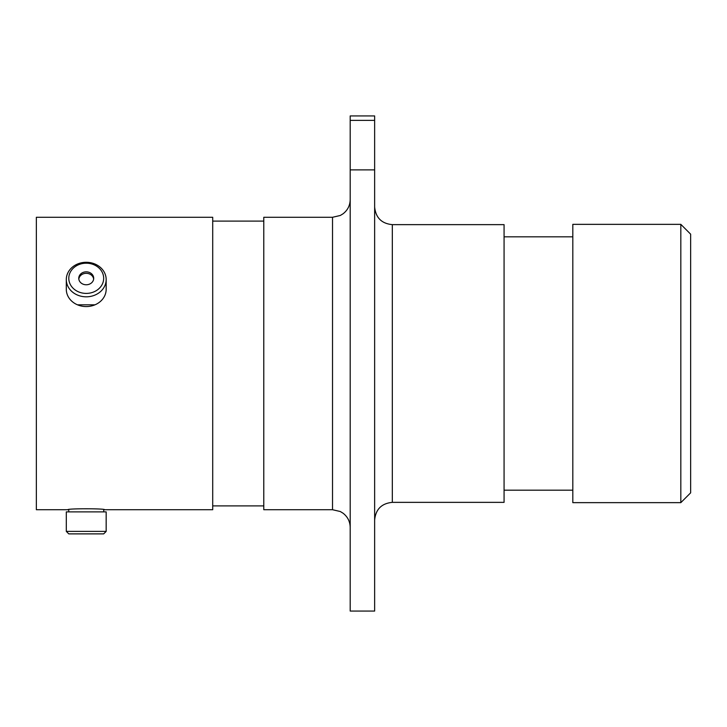 <?xml version="1.0" encoding="UTF-8"?>
<svg xmlns="http://www.w3.org/2000/svg" width="727" height="727" viewBox="0 0 727 727"><rect width="100%" height="100%" fill="white"/><g stroke="black" fill="none" stroke-linecap="round" stroke-linejoin="round"><path stroke-width="1.09" d="M86.231 262.293A19.938 17.266 180 0 1 106.169 279.559A19.938 17.266 180 0 1 86.231 296.816A19.938 17.266 180 0 1 66.302 279.559A19.938 17.266 180 0 1 86.231 262.293M106.169 279.559L106.169 289.31A19.938 17.266 180 0 1 86.231 306.567A19.938 17.266 180 0 1 66.302 289.31L66.302 279.559M86.231 271.843A7.461 6.461 0 0 0 78.77 278.305A7.461 6.461 0 0 0 86.231 284.775A7.461 6.461 0 0 0 93.701 278.305A7.461 6.461 0 0 0 86.231 271.843M93.647 279.041A7.461 6.461 0 0 0 86.231 273.316A7.461 6.461 0 0 0 78.825 279.041M86.231 293.408A17.439 15.103 0 0 0 103.679 278.305A17.439 15.103 0 0 0 86.231 263.201A17.439 15.103 0 0 0 68.792 278.305A17.439 15.103 0 0 0 86.231 293.408M86.231 531.392L106.169 531.392L106.169 511.89L66.302 511.89L66.302 531.392L86.231 531.392M106.169 531.392L103.679 533.882L68.792 533.882L66.302 531.392M77.489 304.822L95.01 304.813M67.875 509.718L36.35 509.718L36.35 217.282L212.711 217.282L212.711 509.718L104.597 509.718C105.742 508.464 66.766 508.455 67.875 509.718L68.756 509.609L68.756 511.89M680.826 224.352L690.65 234.176L690.65 492.824L680.826 502.648L680.826 224.352L572.812 224.352L572.812 502.648L680.826 502.648M392.326 502.357L504.075 502.357L504.075 224.643L392.326 224.643L392.326 502.357C381.584 503.402 375.695 509.291 374.641 520.032M332.521 217.282L332.521 509.718L263.783 509.718L263.783 217.282L332.521 217.282L340.291 215.483L343.017 213.82C347.66 210.221 350.05 205.477 350.196 199.607M350.196 120.373L350.196 115.929L374.641 115.929L374.641 120.373L350.196 120.373L350.196 169.882L374.641 169.882L374.641 120.373M374.641 169.882L374.641 611.071L350.196 611.071L350.196 169.882M103.716 509.609L103.716 511.89M332.521 509.718L340.291 511.517L343.017 513.18C347.66 516.779 350.05 521.523 350.196 527.393M572.812 236.82L504.075 236.82M263.783 221.108L212.711 221.108M263.783 505.892L212.711 505.892M572.812 490.18L504.075 490.18M392.326 224.643C381.584 223.598 375.695 217.709 374.641 206.968"/></g></svg>
